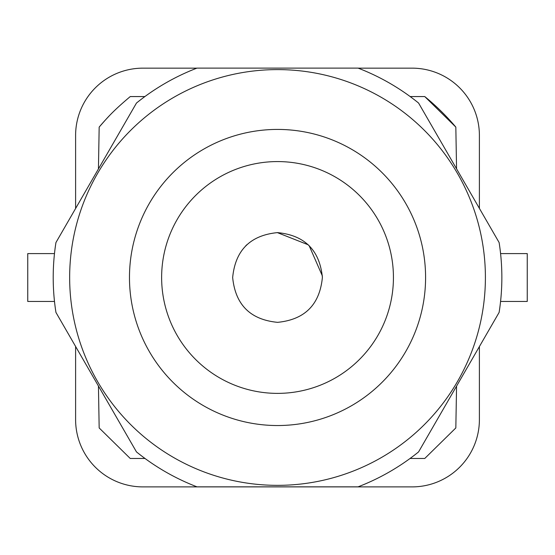 <?xml version="1.0" encoding="UTF-8"?>
<svg xmlns="http://www.w3.org/2000/svg" width="555" height="555" viewBox="0 0 555 555"><rect width="100%" height="100%" fill="white"/><g stroke="black" fill="none" stroke-linecap="round" stroke-linejoin="round"><path stroke-width="0.83" d="M145.015 458.479L130.245 458.479L99.172 427.947L98.436 386.023L99.172 427.947M500.575 301.448L527.25 301.448L527.25 253.593L500.582 253.593M424.755 96.563L455.828 127.102L456.557 168.824L455.828 127.102A233.301 233.301 0 0 0 424.755 96.563L410.173 96.563M98.436 168.928L99.172 127.088C106.685 118.583 111.652 112.207 130.231 96.584A233.301 233.301 0 0 1 130.245 96.563L144.89 96.563M99.172 127.102A233.301 233.301 0 0 1 108.898 116.266M54.48 253.593L27.75 253.593L27.75 301.448L54.487 301.448M55.944 312.416L136.475 451.909A224.324 224.324 0 0 0 196.997 486.846L358.065 486.846A224.324 224.324 0 0 0 418.581 451.909L499.118 312.416A224.324 224.324 0 0 0 499.118 242.535L418.581 103.043A224.324 224.324 0 0 0 358.065 68.105L196.997 68.105A224.324 224.324 0 0 0 136.475 103.043L55.944 242.535A224.324 224.324 0 0 0 55.944 312.416M69.653 277.479A207.875 207.875 0 0 0 381.465 457.5A207.875 207.875 0 0 0 381.465 97.451A207.875 207.875 0 0 0 69.653 277.479A207.875 207.875 0 0 0 381.465 457.5A207.875 207.875 0 0 0 381.465 97.451A207.875 207.875 0 0 0 69.653 277.479M161.63 277.479A115.905 115.905 0 0 1 335.484 177.1A115.905 115.905 0 0 1 335.484 377.851A115.905 115.905 0 0 1 161.63 277.479M232.663 277.528C235.32 250.27 250.256 235.299 277.479 232.614C304.709 235.244 319.68 250.18 322.393 277.431C319.742 304.681 304.799 319.652 277.576 322.344C250.347 319.715 235.375 304.771 232.663 277.528M322.372 275.925L309.114 245.615M308.296 244.824L277.361 232.614M246.906 244.686L245.685 245.872M75.605 346.48L75.605 419.594A67.301 67.301 0 0 0 142.906 486.895L412.094 486.895A67.301 67.301 0 0 0 479.395 419.594L479.395 346.584M479.395 208.375L479.395 135.448A67.301 67.301 0 0 0 412.094 68.154L358.183 68.154M196.879 68.154L142.906 68.154A67.301 67.301 0 0 0 75.605 135.448L75.605 208.479M455.828 427.947L456.564 386.127L455.828 427.947L424.755 458.479L410.048 458.479M129.475 277.479A148.053 148.053 0 0 1 351.558 149.26A148.053 148.053 0 0 1 351.558 405.698A148.053 148.053 0 0 1 129.475 277.479"/></g></svg>
